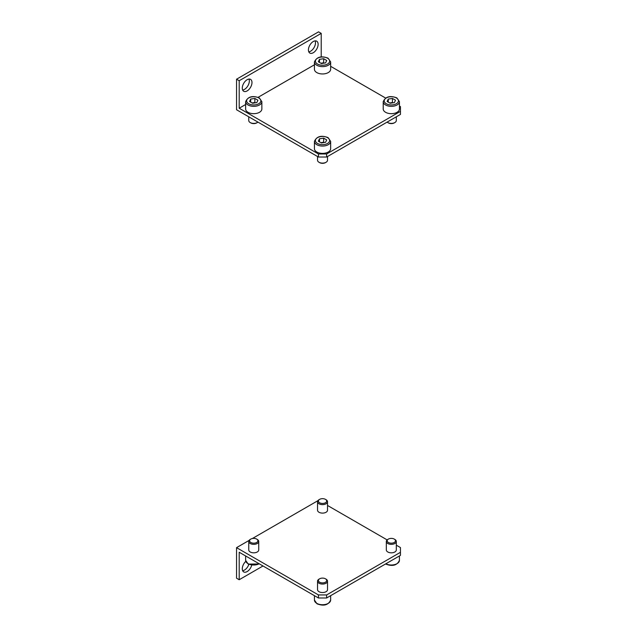 <?xml version="1.0" encoding="UTF-8"?>
<svg xmlns="http://www.w3.org/2000/svg" width="637" height="637" viewBox="0 0 637 637"><rect width="100%" height="100%" fill="white"/><g stroke="black" fill="none" stroke-linecap="round" stroke-linejoin="round"><path stroke-width="0.96" d="M328.27 72.586A8.106 4.682 180 0 1 319.432 73.597A8.106 4.682 180 0 1 314.431 69.274L314.431 61.94A8.106 4.682 180 0 0 316.804 65.253A8.106 4.682 180 0 0 328.27 65.253A8.106 4.682 180 0 0 330.643 61.94L330.643 69.274A8.106 4.682 180 0 1 328.27 72.586M397.058 112.303A8.106 4.682 180 0 1 388.22 113.314A8.106 4.682 180 0 1 383.219 108.991L383.219 101.657A8.106 4.682 180 0 0 385.592 104.97A8.106 4.682 180 0 0 397.058 104.97A8.106 4.682 180 0 0 399.431 101.657L399.431 108.991A8.106 4.682 180 0 1 397.058 112.303M396.318 116.802L396.318 120.52A4.992 2.882 180 0 1 394.852 122.559L394.255 122.901A4.148 2.397 180 0 1 388.395 122.901L387.798 122.559A4.992 2.882 180 0 1 387.145 122.097M394.255 122.901L394.852 122.559A4.992 2.882 180 0 1 387.798 122.559M259.474 112.303A8.106 4.682 180 0 1 250.644 113.314A8.106 4.682 180 0 1 245.635 108.991L245.635 101.657A8.106 4.682 180 0 0 248.008 104.97A8.106 4.682 180 0 0 259.474 104.97A8.106 4.682 180 0 0 261.855 101.657L261.855 108.991A8.106 4.682 180 0 1 259.474 112.303M257.921 122.097A4.992 2.882 180 0 1 257.268 122.559L256.679 122.901A4.148 2.397 180 0 1 250.811 122.901L250.214 122.559A4.992 2.882 180 0 1 248.756 120.52L248.756 116.802M256.679 122.901L257.268 122.559A4.992 2.882 180 0 1 250.214 122.559M328.27 152.02A8.106 4.682 180 0 1 319.432 153.031A8.106 4.682 180 0 1 314.431 148.708L314.431 141.374A8.106 4.682 180 0 0 316.804 144.687A8.106 4.682 180 0 0 328.27 144.687A8.106 4.682 180 0 0 330.643 141.374L330.643 148.708A8.106 4.682 180 0 1 328.27 152.02M327.522 156.519L327.522 160.237A4.992 2.882 180 0 1 326.064 162.276L325.467 162.618A4.148 2.397 180 0 1 319.607 162.618L319.01 162.276A4.992 2.882 180 0 1 317.545 160.237L317.545 156.519M325.467 162.618L326.064 162.276A4.992 2.882 180 0 1 319.01 162.276M308.786 51.844A6.864 3.957 120 0 0 315.482 42.798A6.864 3.957 120 0 0 315.116 40.879M318.126 44.327A6.864 3.957 -60 0 1 315.132 51.231A6.864 3.957 -60 0 1 309.845 53.07A6.864 3.957 -60 0 1 308.427 49.925A6.864 3.957 -60 0 1 311.421 43.021A6.864 3.957 -60 0 1 316.7 41.182A6.864 3.957 -60 0 1 318.126 44.327M242.641 90.032A6.864 3.957 120 0 0 249.338 80.987A6.864 3.957 120 0 0 248.971 79.068M251.981 82.515A6.864 3.957 -60 0 1 248.987 89.419A6.864 3.957 -60 0 1 243.7 91.258A6.864 3.957 -60 0 1 242.283 88.113A6.864 3.957 -60 0 1 245.277 81.21A6.864 3.957 -60 0 1 250.556 79.37A6.864 3.957 -60 0 1 251.981 82.515M319.479 138.794L323.652 138.149L326.709 139.917L325.587 142.322L321.414 142.967L318.365 141.207L319.479 138.794L319.479 141.852M323.652 138.149L323.652 142.226L320.873 142.656M324.201 142.537L323.652 142.226M399.431 106.037L400.45 106.626L400.45 111.356L326.638 153.979L318.436 153.979L318.436 157.028L326.638 157.028L326.638 153.979M385.568 98.026L330.643 66.32M314.431 64.791L258.081 97.326M245.635 104.508L239.193 108.226L318.436 153.979M250.691 99.077L254.864 98.432L257.921 100.2L256.799 102.605L252.626 103.25L249.569 101.49L250.691 99.077L250.691 102.135M254.864 98.432L254.864 102.509L252.077 102.939M255.405 102.82L254.864 102.509M388.267 99.077L392.44 98.432L395.497 100.2L394.383 102.605L390.21 103.25L387.153 101.49L388.267 99.077L388.267 102.135M392.44 98.432L392.44 102.509L389.661 102.939M392.989 102.82L392.44 102.509M319.479 59.36L323.652 58.715L326.709 60.483L325.587 62.896L321.414 63.541L318.365 61.773L319.479 59.36L319.479 62.418M323.652 58.715L323.652 62.792L320.873 63.222M324.201 63.111L323.652 62.792M400.45 111.356L400.45 114.413L326.638 157.028M321.215 56.908L321.215 33.379L318.564 31.85L236.55 79.203L239.193 80.732L239.193 108.226M321.215 33.379L239.193 80.732M318.436 157.028L236.55 109.755L236.55 79.203M257.268 543.504A4.992 2.882 0 0 0 258.733 541.466A4.992 2.882 0 0 0 257.268 539.435L256.679 539.085A4.148 2.397 0 0 0 250.811 539.085L250.214 539.428A4.992 2.882 0 0 0 250.214 539.435A4.992 2.882 0 0 0 248.756 541.466A4.992 2.882 0 0 0 251.838 544.125A4.992 2.882 0 0 0 257.268 543.504M250.214 539.435L250.811 539.085A4.148 2.397 0 0 0 250.811 542.469A4.148 2.397 0 0 0 256.679 542.469A4.148 2.397 0 0 0 256.679 539.085M258.733 541.466L258.733 549.946A4.992 2.882 180 0 1 257.268 551.984A4.992 2.882 180 0 1 251.838 552.605A4.992 2.882 180 0 1 248.756 549.946L248.756 541.466M326.064 583.221A4.992 2.882 0 0 0 327.522 581.183A4.992 2.882 0 0 0 326.064 579.144L325.467 578.802A4.148 2.397 0 0 0 319.607 578.802L319.01 579.144A4.992 2.882 0 0 0 317.545 581.183A4.992 2.882 0 0 0 320.626 583.842A4.992 2.882 0 0 0 326.064 583.221M319.01 579.144L319.607 578.802A4.148 2.397 0 0 0 319.607 582.186A4.148 2.397 0 0 0 325.467 582.186A4.148 2.397 0 0 0 325.467 578.802M327.522 581.183L327.522 589.663A4.992 2.882 180 0 1 326.064 591.693A4.992 2.882 180 0 1 320.626 592.322A4.992 2.882 180 0 1 317.545 589.663L317.545 581.183M326.064 503.787A4.992 2.882 0 0 0 327.522 501.749A4.992 2.882 0 0 0 326.064 499.719L325.467 499.368A4.148 2.397 0 0 0 319.607 499.368L319.01 499.719A4.992 2.882 0 0 0 317.545 501.749A4.992 2.882 0 0 0 320.626 504.416A4.992 2.882 0 0 0 326.064 503.787M319.01 499.719L319.607 499.368A4.148 2.397 0 0 0 319.607 502.752A4.148 2.397 0 0 0 325.467 502.752A4.148 2.397 0 0 0 325.467 499.368M327.522 501.749L327.522 510.229A4.992 2.882 180 0 1 326.064 512.267A4.992 2.882 180 0 1 320.626 512.889A4.992 2.882 180 0 1 317.545 510.229L317.545 501.749M394.852 543.504A4.992 2.882 0 0 0 396.318 541.466A4.992 2.882 0 0 0 394.852 539.435L394.255 539.085A4.148 2.397 0 0 0 388.395 539.085L387.798 539.428A4.992 2.882 0 0 0 387.798 539.435A4.992 2.882 0 0 0 386.333 541.466A4.992 2.882 0 0 0 389.414 544.125A4.992 2.882 0 0 0 394.852 543.504M387.798 539.435L388.395 539.085A4.148 2.397 0 0 0 388.395 542.469A4.148 2.397 0 0 0 394.255 542.469A4.148 2.397 0 0 0 394.255 539.085M396.318 541.466L396.318 549.946A4.992 2.882 180 0 1 394.852 551.984A4.992 2.882 180 0 1 389.414 552.605A4.992 2.882 180 0 1 386.333 549.946L386.333 541.466M251.687 565.274A6.864 3.957 -60 0 1 243.7 571.922A6.864 3.957 -60 0 1 242.283 568.785A6.864 3.957 -60 0 1 245.794 561.364M242.641 570.704A6.864 3.957 120 0 0 248.836 564.422M326.638 597.984L326.638 594.934L318.436 594.934L318.436 597.984L326.638 597.984L400.45 555.368L400.45 547.573L396.318 545.184M318.436 597.984L239.193 552.239L239.193 579.734L236.55 578.205L236.55 547.653L318.436 594.934M239.193 579.734L263.001 565.982M326.638 594.934L400.45 552.311M387.145 539.897L327.522 505.467M236.55 547.653L249.115 540.399M252.363 538.52L317.903 500.682M327.561 58.222A7.111 4.101 180 0 1 327.561 64.026A7.111 4.101 180 0 1 317.505 64.026A7.111 4.101 180 0 1 317.505 58.222A7.111 4.101 180 0 1 327.561 58.222M396.349 97.939A7.111 4.101 180 0 1 396.349 103.743A7.111 4.101 180 0 1 386.301 103.743A7.111 4.101 180 0 1 386.301 97.939A7.111 4.101 180 0 1 396.349 97.939M258.773 97.939A7.111 4.101 180 0 1 258.773 103.743A7.111 4.101 180 0 1 248.717 103.743A7.111 4.101 180 0 1 248.717 97.939A7.111 4.101 180 0 1 258.773 97.939M327.561 137.656A7.111 4.101 180 0 1 327.561 143.46A7.111 4.101 180 0 1 317.505 143.46A7.111 4.101 180 0 1 317.505 137.656A7.111 4.101 180 0 1 327.561 137.656M259.498 563.96L248.215 564.095L245.635 560.329A8.106 4.682 0 0 0 248.008 563.641A8.106 4.682 0 0 0 259.203 563.793M330.643 600.046C328.342 605.118 323.803 606.368 317.011 603.812L314.431 600.046A8.106 4.682 0 0 0 316.804 603.358A8.106 4.682 0 0 0 328.27 603.358A8.106 4.682 0 0 0 330.643 600.046L330.643 595.675M385.863 563.793A8.106 4.682 0 0 0 397.058 563.641A8.106 4.682 0 0 0 399.431 560.329L399.431 555.958M314.431 61.94C316.724 56.876 321.271 55.618 328.063 58.174L330.643 61.94M383.219 101.657C385.512 96.593 390.059 95.335 396.851 97.891L399.431 101.657M245.635 101.657C247.936 96.593 252.483 95.335 259.267 97.891L261.855 101.657M314.431 141.374C316.724 136.302 321.271 135.052 328.063 137.608L330.643 141.374M385.568 563.96L385.799 564.095C392.591 566.659 397.138 565.401 399.431 560.329M314.431 600.046L314.431 595.675M245.635 560.329L245.635 555.958"/></g></svg>
